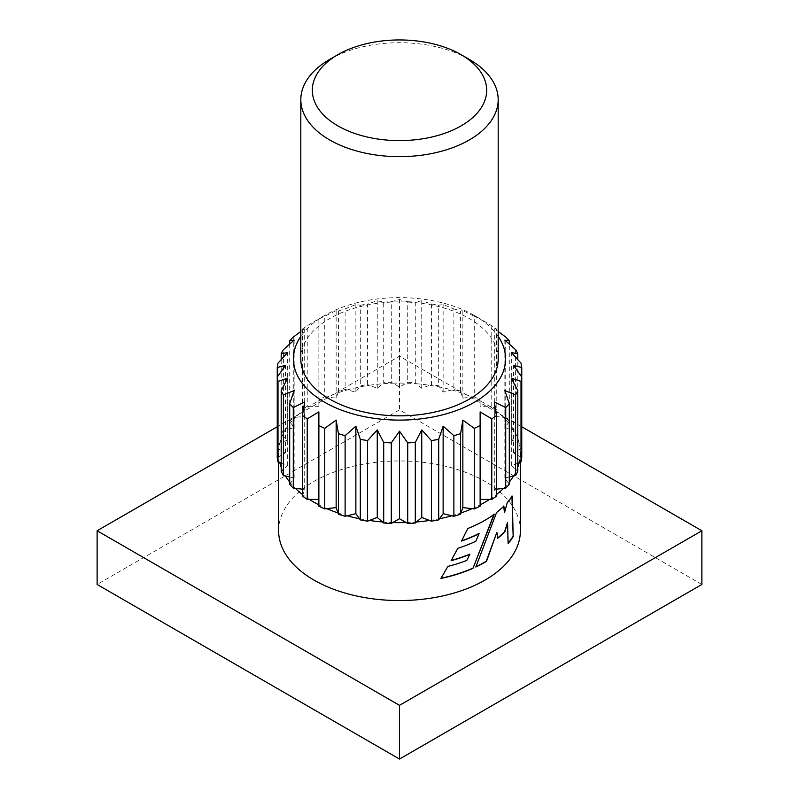 <?xml version="1.0" encoding="UTF-8"?>
<svg xmlns="http://www.w3.org/2000/svg" width="799" height="799" viewBox="0 0 799 799"><rect width="100%" height="100%" fill="white"/><g stroke="black" fill="none" stroke-linecap="round" stroke-linejoin="round"><path stroke-width="0.6" stroke-dasharray="4 3" d="M520.389 530.756A120.889 69.793 0 0 0 484.983 481.407A120.889 69.793 0 0 0 353.238 466.276A120.889 69.793 0 0 0 278.611 530.756M496.579 409.707A122.537 70.741 0 0 0 491.765 406.311L489.567 406.311A120.889 69.793 0 0 0 484.983 403.515A120.889 69.793 0 0 0 480.129 400.868L480.129 406.311L489.567 406.311A120.889 69.793 0 0 1 496.159 410.946L494.311 416.289L503.57 417.348A120.889 69.793 0 0 0 496.159 410.946L496.579 329.128L494.311 328.779L498.186 331.525M519.19 462.681A120.889 69.793 0 0 0 520.199 456.718A120.889 69.793 0 0 0 520.389 452.863A120.889 69.793 0 0 0 520.199 449.018A120.889 69.793 0 0 0 519.19 443.046A120.889 69.793 0 0 0 516.583 435.495A120.889 69.793 0 0 0 513.567 429.752A120.889 69.793 0 0 0 508.464 422.641A120.889 69.793 0 0 0 503.57 417.348L505.717 417.597L505.717 337.028M513.567 475.974A120.889 69.793 0 0 0 516.583 470.241A120.889 69.793 0 0 0 517.802 467.225M503.57 488.379A120.889 69.793 0 0 0 508.464 483.095A120.889 69.793 0 0 0 509.303 482.067M489.567 499.415A120.889 69.793 0 0 0 496.159 494.781A120.889 69.793 0 0 0 496.579 494.451M472.109 508.673A120.889 69.793 0 0 0 480.129 504.868L480.129 506.137M451.854 515.774A120.889 69.793 0 0 0 461.013 512.948M429.592 520.459A120.889 69.793 0 0 0 439.53 518.721M406.172 522.556A120.889 69.793 0 0 0 416.509 521.967M382.491 521.967A120.889 69.793 0 0 0 392.828 522.556M359.47 518.721A120.889 69.793 0 0 0 369.408 520.459M337.987 512.948A120.889 69.793 0 0 0 347.146 515.774M318.871 506.137L318.871 504.868A120.889 69.793 0 0 0 326.891 508.673M498.186 336.389A106.087 61.243 0 0 0 474.516 315.555L491.765 325.742A122.537 70.741 180 0 1 496.579 329.128M498.186 358.861A98.686 56.979 0 0 0 469.283 318.571A98.686 56.979 0 0 0 361.737 306.227A98.686 56.979 0 0 0 300.814 358.861M521.757 457.617L513.537 452.863L521.757 448.119A122.537 70.741 0 0 0 521.008 443.755L521.008 363.175M515.595 349.662L515.595 430.242A122.537 70.741 0 0 1 517.802 434.436L517.802 359.59M505.717 417.597A122.537 70.741 0 0 1 509.303 421.473L509.303 344.039M491.765 406.311L491.765 325.742M300.814 331.525L304.689 328.779L302.422 329.128L302.422 409.707A122.537 70.741 0 0 1 307.235 406.311L307.235 325.742L318.871 318.801L318.871 399.6A122.537 70.741 0 0 1 324.744 396.813L324.744 316.244L336.149 310.611L338.416 310.961L338.416 391.54A122.537 70.741 0 0 1 345.118 389.473L345.118 308.893L355.865 304.529L360.309 305.268L360.309 385.837A122.537 70.741 0 0 1 367.58 384.569L367.58 303.99L377.258 300.784L383.71 302.142L383.71 382.711A122.537 70.741 0 0 1 391.28 382.282L391.28 301.702L399.5 299.515L407.72 301.702L407.72 382.282A122.537 70.741 0 0 1 415.29 382.711L415.29 302.142L421.742 300.784L431.42 303.99L431.42 384.569A122.537 70.741 0 0 1 438.691 385.837L438.691 305.268L443.135 304.529L453.882 308.893L453.882 389.473A122.537 70.741 0 0 1 460.584 391.54L460.584 310.961L462.851 310.611L474.256 316.244L474.256 396.813A122.537 70.741 0 0 1 480.129 399.6L480.129 406.311M474.256 316.244A122.537 70.741 180 0 1 480.129 319.021M453.882 308.893A122.537 70.741 180 0 1 460.584 310.961M431.42 303.99A122.537 70.741 180 0 1 438.691 305.268M407.72 301.702A122.537 70.741 180 0 1 415.29 302.142M383.71 302.142A122.537 70.741 180 0 1 391.28 301.702M360.309 305.268A122.537 70.741 180 0 1 367.58 303.99M338.416 310.961A122.537 70.741 180 0 1 345.118 308.893M318.871 319.021A122.537 70.741 180 0 1 324.744 316.244M302.422 329.128A122.537 70.741 180 0 1 307.235 325.742M289.697 344.039L289.697 421.473A122.537 70.741 0 0 1 293.283 417.597L293.283 337.028M281.198 359.59L281.198 434.436A122.537 70.741 0 0 1 283.405 430.242L283.405 349.662M277.243 377.038L277.243 448.119A122.537 70.741 0 0 1 277.992 443.755L277.992 363.175M496.579 489.178L494.311 489.447L496.579 496.029M509.303 476.993L504.848 478.062L509.303 484.264M517.802 463.22L511.34 465.707L517.802 471.29M517.802 434.436L511.34 440.019L521.008 443.755M509.303 421.473L504.848 427.675L515.595 430.242M480.129 399.6L480.129 400.868A120.889 69.793 0 0 0 472.109 397.063A120.889 69.793 0 0 0 461.013 392.788L462.851 398.122L474.256 396.813M460.584 391.54L461.013 392.788A120.889 69.793 0 0 0 451.854 389.962A120.889 69.793 0 0 0 439.53 387.006L443.135 392.039L453.882 389.473M438.691 385.837L439.53 387.006A120.889 69.793 0 0 0 429.592 385.268A120.889 69.793 0 0 0 416.509 383.77L421.742 388.294L431.42 384.569M415.29 382.711L416.509 383.77A120.889 69.793 0 0 0 406.172 383.18A120.889 69.793 0 0 0 392.828 383.18L399.5 387.026L407.72 382.282M391.28 382.282L392.828 383.18A120.889 69.793 0 0 0 382.491 383.77A120.889 69.793 0 0 0 369.408 385.268L377.258 388.294L383.71 382.711M367.58 384.569L369.408 385.268A120.889 69.793 0 0 0 359.47 387.006A120.889 69.793 0 0 0 347.146 389.962L355.865 392.039L360.309 385.837M345.118 389.473L347.146 389.962A120.889 69.793 0 0 0 337.987 392.788A120.889 69.793 0 0 0 326.891 397.063L336.149 398.122L338.416 391.54M324.744 396.813L326.891 397.063A120.889 69.793 0 0 0 318.871 400.868A120.889 69.793 0 0 0 309.433 406.311L318.871 406.311L318.871 399.6M307.235 406.311L309.433 406.311A120.889 69.793 0 0 0 302.841 410.946A120.889 69.793 0 0 0 295.43 417.348L304.689 416.289L302.422 409.707M293.283 417.597L295.43 417.348A120.889 69.793 0 0 0 290.536 422.641A120.889 69.793 0 0 0 285.433 429.752L294.152 427.675L289.697 421.473M283.405 430.242L285.433 429.752A120.889 69.793 0 0 0 282.417 435.495A120.889 69.793 0 0 0 279.81 443.046L287.66 440.019L281.198 434.436M277.992 443.755L279.81 443.046A120.889 69.793 0 0 0 278.801 449.018A120.889 69.793 0 0 0 278.611 452.863A120.889 69.793 0 0 0 278.801 456.718L285.463 452.863L277.243 448.119M281.198 467.225A120.889 69.793 0 0 0 282.417 470.241L287.66 465.707L281.198 463.22M289.697 482.067A120.889 69.793 0 0 0 290.536 483.095L294.152 478.062L289.697 476.993M302.422 494.451A120.889 69.793 0 0 0 302.841 494.781L304.689 489.447L302.422 489.178M318.871 504.868L318.871 425.557M480.129 425.557L480.129 504.868M480.139 318.801L474.516 315.555A106.087 61.243 0 0 0 324.484 315.555A106.087 61.243 0 0 0 300.814 336.389M329.717 59.396A98.686 56.979 180 0 1 469.283 59.396M324.484 315.555L318.861 318.801L318.871 406.311M513.537 452.863L513.537 365.353M494.311 489.447L494.311 401.927M504.848 478.062L504.848 390.541M511.34 465.707L511.34 378.197M511.34 440.019L511.34 352.509M504.848 427.675L504.848 340.154M494.311 416.289L494.311 328.779M462.851 398.122L462.851 310.611M443.135 392.039L443.135 304.529M421.742 388.294L421.742 300.784M399.5 387.026L399.5 299.515M377.258 388.294L377.258 300.784M355.865 392.039L355.865 304.529M336.149 398.122L336.149 310.611M304.689 416.289L304.689 328.779M294.152 427.675L294.152 340.154M287.66 440.019L287.66 352.509M285.463 452.863L285.463 365.353M277.243 457.617L278.801 456.718A120.889 69.793 0 0 0 279.81 462.681M287.66 465.707L287.66 378.197M281.198 471.29L282.417 470.241A120.889 69.793 0 0 0 285.433 475.974M294.152 478.062L294.152 390.541M289.697 484.264L290.536 483.095A120.889 69.793 0 0 0 295.43 488.379M304.689 489.447L304.689 401.927M302.422 496.029L302.841 494.781A120.889 69.793 0 0 0 309.433 499.415M701.882 584.469L399.5 409.897L97.118 584.469M521.757 426.766L399.5 356.174L277.243 426.766M399.5 356.174L399.5 409.897M496.588 512.499L475.625 566.881A120.559 69.603 180 0 0 475.964 566.721M503.889 506.117L503.6 506.027A120.559 69.603 180 0 1 496.329 512.389M507.285 502.521L504.229 512.608M512.229 496.119L511.929 496.049A120.559 69.603 180 0 1 506.995 502.431M511.939 496.559L511.929 496.049M507.275 522.316L507.834 543.44M496.608 532.134L497.437 538.166M447.879 566.421L440.778 578.296A120.559 69.603 180 0 0 441.028 578.246M466.806 560.439L466.616 560.279A120.559 69.603 180 0 1 447.75 566.241M469.602 554.206L466.616 560.279M457.787 548.294L450.986 560.518M475.814 541.283L475.605 541.133A120.559 69.603 180 0 1 457.627 548.124M478.891 533.542L475.605 541.133M467.765 528.519L461.353 540.903M494.291 514.236L494.032 514.117A120.559 69.603 180 0 1 467.585 528.359M520.389 452.863L520.389 462.222M278.611 452.863L278.611 462.222"/><path stroke-width="1.2" d="M447.879 566.421L440.888 578.476A120.889 69.793 180 0 0 472.978 568.329L494.291 514.236A120.889 69.793 180 0 1 467.765 528.519L461.522 541.063A120.889 69.793 180 0 0 479.11 533.682L475.814 541.283A120.889 69.793 180 0 1 457.787 548.294L451.125 560.688A120.889 69.793 180 0 0 469.792 554.356L466.806 560.439A120.889 69.793 180 0 1 447.879 566.421M496.588 512.499L475.824 567.03A120.889 69.793 180 0 0 486.511 561.357L496.878 532.244L497.707 538.276A120.889 69.793 180 0 0 504.908 531.754L507.565 522.396L508.134 543.53A120.889 69.793 180 0 0 513.168 536.658L512.229 496.119A120.889 69.793 180 0 1 507.285 502.521L504.519 512.698L503.889 506.117A120.889 69.793 180 0 1 496.588 512.499M318.871 499.415L309.433 499.415A120.889 69.793 0 0 0 314.017 502.221A120.889 69.793 0 0 0 318.871 504.868M278.611 462.222L278.611 530.756A120.889 69.793 0 0 0 314.017 580.104A120.889 69.793 0 0 0 445.762 595.235A120.889 69.793 0 0 0 520.389 530.756L520.389 462.222M517.802 467.225A120.889 69.793 0 0 0 519.19 462.681L517.802 463.22M509.303 482.067A120.889 69.793 0 0 0 513.567 475.974L509.303 476.993M496.579 494.451A120.889 69.793 0 0 0 503.57 488.379L496.579 489.178M498.186 331.525L505.717 337.028A122.537 70.741 180 0 1 509.303 340.893L504.848 340.154L515.595 349.662A122.537 70.741 180 0 1 517.802 353.867L511.34 352.509L521.008 363.175A122.537 70.741 180 0 1 521.757 367.54L513.537 365.353L521.757 377.038A122.537 70.741 180 0 1 521.008 381.403L511.34 378.197L517.802 390.721A122.537 70.741 180 0 1 515.595 394.916L504.848 390.541L509.303 403.685A122.537 70.741 180 0 1 505.717 407.56L494.311 401.927L496.579 415.45A122.537 70.741 180 0 1 491.765 418.846L491.765 499.415L489.567 499.415A120.889 69.793 180 0 1 480.129 504.868M461.013 512.948A120.889 69.793 0 0 0 472.109 508.673L462.851 507.605L460.584 514.196L460.584 433.617A122.537 70.741 180 0 1 453.882 435.685L443.135 426.177L438.691 439.32A122.537 70.741 180 0 1 431.42 440.589L421.742 429.922L415.29 442.446A122.537 70.741 180 0 1 407.72 442.876L399.5 431.19L391.28 442.876A122.537 70.741 180 0 1 383.71 442.446L377.258 429.922L367.58 440.589A122.537 70.741 180 0 1 360.309 439.32L355.865 426.177L345.118 435.685A122.537 70.741 180 0 1 338.416 433.617L336.149 420.094L324.744 428.344A122.537 70.741 180 0 1 318.871 425.557L318.871 411.904L307.235 418.846A122.537 70.741 180 0 1 302.422 415.45L304.689 401.927L293.283 407.56A122.537 70.741 180 0 1 289.697 403.685L294.152 390.541L283.405 394.916A122.537 70.741 180 0 1 281.198 390.721L287.66 378.197L277.992 381.403A122.537 70.741 180 0 1 277.243 377.038L277.243 367.54A122.537 70.741 180 0 1 277.992 363.175L287.66 352.509L281.198 353.867A122.537 70.741 180 0 1 283.405 349.662L294.152 340.154L289.697 340.893A122.537 70.741 180 0 1 293.283 337.028L300.814 331.525M439.53 518.721A120.889 69.793 0 0 0 451.854 515.774L443.135 513.687L438.691 519.889L438.691 439.32M416.509 521.967A120.889 69.793 0 0 0 429.592 520.459L421.742 517.432L415.29 523.015L415.29 442.446M392.828 522.556A120.889 69.793 0 0 0 406.172 522.556L399.5 518.701L391.28 523.455L391.28 442.876M369.408 520.459A120.889 69.793 0 0 0 382.491 521.967L377.258 517.432L367.58 521.168L367.58 440.589M347.146 515.774A120.889 69.793 0 0 0 359.47 518.721L355.865 513.687L345.118 516.264L345.118 435.685M326.891 508.673A120.889 69.793 0 0 0 337.987 512.948L336.149 507.605L324.744 508.913L324.744 428.344M337.857 125.862A87.171 50.327 0 0 0 461.143 125.862A87.171 50.327 0 0 0 461.143 54.692L469.283 59.396A98.686 56.979 180 0 1 498.186 99.675A98.686 56.979 180 0 1 437.263 152.319A98.686 56.979 180 0 1 329.717 139.965A98.686 56.979 180 0 1 300.814 99.675A98.686 56.979 180 0 1 329.717 59.396L337.857 54.692A87.171 50.327 0 0 0 337.857 125.862M300.814 336.389A106.087 61.243 0 0 0 324.484 402.167A106.087 61.243 0 0 0 457.687 410.077A106.087 61.243 0 0 0 498.186 336.389M491.765 418.846L480.129 411.904L480.129 425.557A122.537 70.741 180 0 1 474.256 428.344L462.851 420.094L460.584 433.617M300.814 99.675L300.814 358.861A98.686 56.979 0 0 0 329.717 399.15A98.686 56.979 0 0 0 437.263 411.495A98.686 56.979 0 0 0 498.186 358.861L498.186 99.675M324.744 508.913A122.537 70.741 0 0 1 318.871 506.137L318.871 411.904M345.118 516.264A122.537 70.741 0 0 1 338.416 514.196L338.416 433.617M367.58 521.168A122.537 70.741 0 0 1 360.309 519.889L360.309 439.32M391.28 523.455A122.537 70.741 0 0 1 383.71 523.015L383.71 442.446M415.29 523.015A122.537 70.741 0 0 1 407.72 523.455L407.72 442.876M438.691 519.889A122.537 70.741 0 0 1 431.42 521.168L431.42 440.589M460.584 514.196A122.537 70.741 0 0 1 453.882 516.264L453.882 435.685M480.129 411.904L480.129 506.137A122.537 70.741 0 0 1 474.256 508.913L474.256 428.344M491.765 499.415A122.537 70.741 0 0 0 496.579 496.029L496.579 415.45M509.303 403.685L509.303 484.264A122.537 70.741 0 0 1 505.717 488.129L505.717 407.56M517.802 390.721L517.802 471.29A122.537 70.741 0 0 1 515.595 475.495L515.595 394.916M521.757 377.038L521.757 457.617A122.537 70.741 0 0 1 521.008 461.982L521.008 381.403M521.757 448.119L521.757 367.54M517.802 359.59L517.802 353.867M509.303 344.039L509.303 340.893M289.697 344.039L289.697 340.893M281.198 359.59L281.198 353.867M277.992 381.403L277.992 461.982A122.537 70.741 0 0 1 277.243 457.617L277.243 377.038L285.463 365.353L277.243 367.54M283.405 394.916L283.405 475.495A122.537 70.741 0 0 1 281.198 471.29L281.198 390.721M293.283 407.56L293.283 488.129A122.537 70.741 0 0 1 289.697 484.264L289.697 403.685M281.198 463.22L279.81 462.681A120.889 69.793 0 0 0 281.198 467.225M289.697 476.993L285.433 475.974A120.889 69.793 0 0 0 289.697 482.067M302.422 489.178L295.43 488.379A120.889 69.793 0 0 0 302.422 494.451M489.567 499.415L480.129 499.415M307.235 418.846L307.235 499.415A122.537 70.741 0 0 1 302.422 496.029L302.422 415.45M469.283 59.396L461.143 54.692A87.171 50.327 0 0 0 337.857 54.692M505.717 488.129L503.57 488.379M515.595 475.495L513.567 475.974M521.008 461.982L519.19 462.681M277.992 461.982L279.81 462.681M283.405 475.495L285.433 475.974M293.283 488.129L295.43 488.379M307.235 499.415L309.433 499.415M336.149 507.605L336.149 420.094M338.416 514.196L337.987 512.948M355.865 513.687L355.865 426.177M360.309 519.889L359.47 518.721M377.258 517.432L377.258 429.922M383.71 523.015L382.491 521.967M399.5 518.701L399.5 431.19M407.72 523.455L406.172 522.556M421.742 517.432L421.742 429.922M431.42 521.168L429.592 520.459M443.135 513.687L443.135 426.177M453.882 516.264L451.854 515.774M462.851 507.605L462.851 420.094M474.256 508.913L472.109 508.673M277.243 426.766L97.118 530.756L97.118 584.469L399.5 759.05L701.882 584.469L701.882 530.756L521.757 426.766M97.118 530.756L399.5 705.337L701.882 530.756M399.5 705.337L399.5 759.05M504.519 512.698L503.6 506.027M513.168 536.658L511.929 496.049M512.868 536.588A120.559 69.603 180 0 1 508.114 543.11M507.565 522.396L504.618 531.655A120.559 69.603 180 0 1 497.667 537.987M496.878 532.244L486.271 561.228A120.559 69.603 180 0 1 475.964 566.721M469.792 554.356L469.602 554.206A120.559 69.603 180 0 1 451.265 560.439M479.11 533.682L478.891 533.542A120.559 69.603 180 0 1 461.662 540.803M472.978 568.329L494.032 514.117M472.778 568.179A120.559 69.603 180 0 1 441.028 578.246"/></g></svg>
